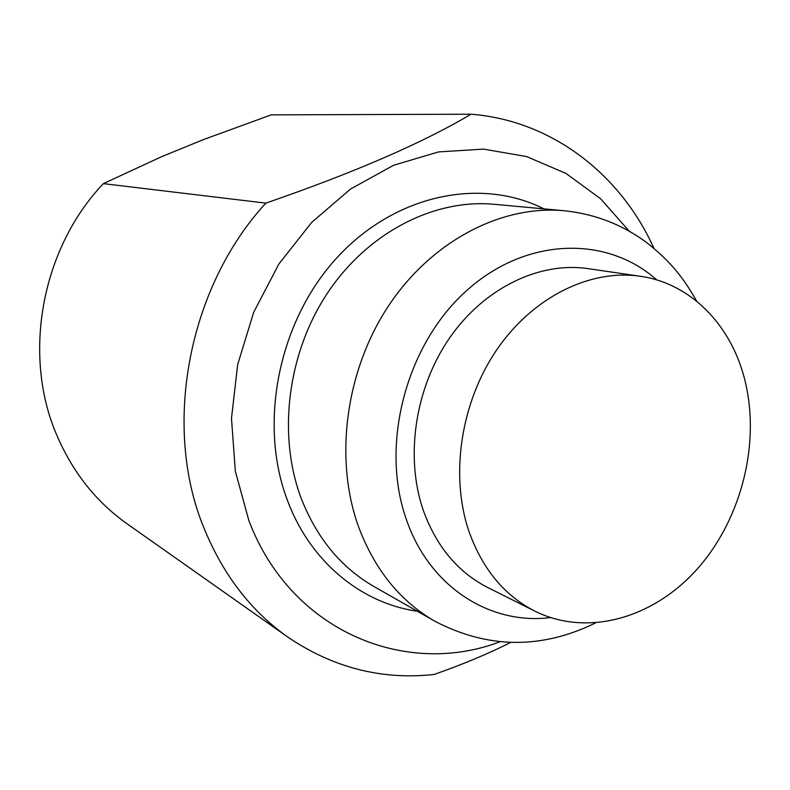 <?xml version="1.0" encoding="UTF-8"?>
<svg xmlns="http://www.w3.org/2000/svg" width="790" height="790" viewBox="0 0 790 790"><rect width="100%" height="100%" fill="white"/><g stroke="black" fill="none" stroke-linecap="round" stroke-linejoin="round"><path stroke-width="1.19" d="M471.047 114.204L271.227 114.866L203.395 139.613L161.387 156.785L103.362 183.636L265.825 203.139C354.325 172.566 422.729 142.921 471.047 114.204C552.575 120.692 620.772 174.787 653.952 248.346M103.362 183.636C41.031 249.077 21.992 356.033 57.206 436.11C73.174 472.874 96.449 502.094 127.022 523.75L287.876 637.135C251.131 611.164 223.234 574.962 204.175 528.55C162.069 427.509 187.645 288.123 265.825 203.139M510.646 642.448C488.477 653.656 462.96 664.321 434.105 674.462C381.876 680.2 333.133 667.757 287.876 637.135M499.961 641.796C405.211 677.79 290.621 631.289 248.85 520.501L235.331 471.215L231.48 418.384L237.681 364.506L253.718 312.218L278.831 264.077L311.695 222.385L350.612 188.998L393.598 165.258L438.578 151.907L483.51 149.113L526.535 156.548L566.005 173.445L600.578 198.744L629.205 231.144M550.442 617.582C490.264 625.216 429.592 587.168 406.475 519.771C379.931 445.738 405.596 345.882 465.567 291.569C525.37 236.842 606.661 235.124 656.717 279.907M640.236 276.253L587.928 268.62C539.531 261.47 484.369 287.827 449.668 337.844C415.026 387.86 404.757 457.025 423.381 510.617C436.515 546.621 457.914 572.227 487.588 587.434L534.84 611.134C504.267 595.472 482.275 568.8 468.855 531.107C449.846 474.988 460.837 402.179 496.989 349.447C533.201 296.714 590.397 268.876 640.236 276.253C690.628 283.363 730.543 324.601 744.407 378.321C760.879 441.225 742.294 517.233 698.567 567.516C654.89 617.681 588.214 637.619 534.84 611.134M543.994 208.876C480.824 177 394.97 194.241 336.767 257.925C278.485 321.372 258.113 423.588 287.481 500.475C310.411 562.075 361.484 603.333 417.357 611.243M494.254 204.294C434.668 198.685 368.614 231.905 328.077 292.172C287.629 352.449 277.26 434.431 301.069 497.986C316.642 537.96 340.934 567.467 373.956 586.516L434.915 621.256C400.313 601.299 374.904 569.955 358.709 527.216C333.953 459.237 345.437 370.865 388.591 305.789C431.834 240.713 501.709 204.847 564.119 210.733L494.254 204.294M434.915 621.256C487.835 648.827 541.328 649.419 595.384 623.024M696.681 301.188C684.515 279.66 671.856 262.32 646.615 242.54C622.303 224.528 594.811 213.932 564.119 210.733"/></g></svg>

